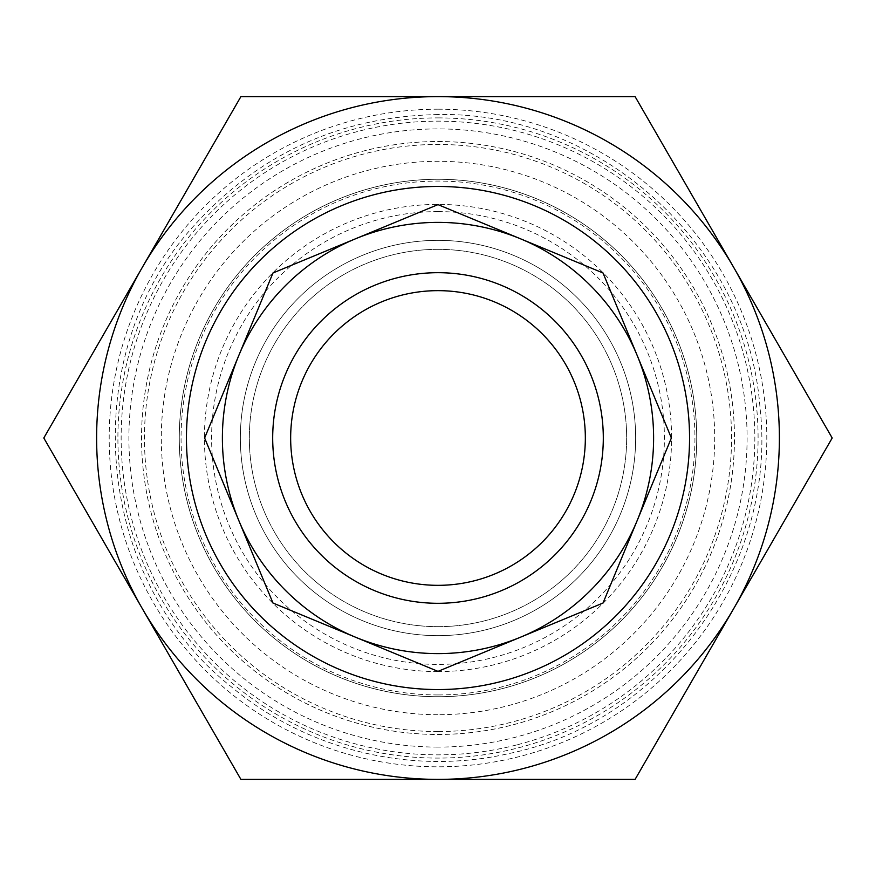 <?xml version="1.0" encoding="UTF-8"?>
<svg xmlns="http://www.w3.org/2000/svg" width="876" height="876" viewBox="0 0 876 876"><rect width="100%" height="100%" fill="white"/><g stroke="black" fill="none" stroke-linecap="round" stroke-linejoin="round"><path stroke-width="0.66" stroke-dasharray="4.38 3.29" d="M438 179.262A258.738 258.738 0 0 0 238.94 603.279A258.738 258.738 0 0 0 672.21 547.96A258.738 258.738 0 0 0 438 179.262A258.738 258.738 0 0 1 662.07 567.363A258.738 258.738 0 0 1 213.93 567.363A258.738 258.738 0 0 1 438 179.262M438 141.529A296.471 296.471 0 0 1 694.745 586.23A296.471 296.471 0 0 1 181.255 586.23A296.471 296.471 0 0 1 438 141.529A296.471 296.471 0 0 1 734.471 438A296.471 296.471 0 0 1 438 734.471A296.471 296.471 0 0 1 141.529 438A296.471 296.471 0 0 1 438 141.529M438 694.942A256.942 256.942 0 0 1 215.485 309.535A256.942 256.942 0 0 1 660.515 309.535A256.942 256.942 0 0 1 438 694.942M438 240.352A197.648 197.648 0 0 1 609.17 536.824A197.648 197.648 0 0 1 266.83 536.824A197.648 197.648 0 0 1 438 240.352A197.648 197.648 0 0 0 266.83 536.824A197.648 197.648 0 0 0 609.17 536.824A197.648 197.648 0 0 0 438 240.352M438 222.384A215.616 215.616 0 0 0 251.27 545.803A215.616 215.616 0 0 0 624.73 545.803A215.616 215.616 0 0 0 438 222.384A215.616 215.616 0 0 0 251.27 545.803A215.616 215.616 0 0 0 624.73 545.803A215.616 215.616 0 0 0 438 222.384A215.616 215.616 0 0 1 653.616 438A215.616 215.616 0 0 1 438 653.616A215.616 215.616 0 0 1 222.384 438A215.616 215.616 0 0 1 438 222.384M438 117.899A320.101 320.101 0 0 1 715.21 598.045A320.101 320.101 0 0 1 160.79 598.045A320.101 320.101 0 0 1 438 117.899M438 211.609A226.391 226.391 0 0 0 241.94 551.201A226.391 226.391 0 0 0 634.06 551.201A226.391 226.391 0 0 0 438 211.609M438 585.332A147.332 147.332 0 0 0 565.6 364.328A147.332 147.332 0 0 0 310.4 364.328A147.332 147.332 0 0 0 438 585.332M438 186.457A251.543 251.543 0 0 1 689.543 438A251.543 251.543 0 0 1 438 689.543A251.543 251.543 0 0 1 186.457 438A251.543 251.543 0 0 1 438 186.457M438 671.585A233.585 233.585 0 0 1 235.71 321.207A233.585 233.585 0 0 1 640.29 321.207A233.585 233.585 0 0 1 438 671.585M438 96.612A341.388 341.388 0 0 1 733.65 608.689A341.388 341.388 0 0 1 142.35 608.689A341.388 341.388 0 0 1 438 96.612A341.388 341.388 0 0 1 733.65 608.689A341.388 341.388 0 0 1 142.35 608.689A341.388 341.388 0 0 1 438 96.612L635.1 96.612L832.2 438L635.1 779.388L240.9 779.388L43.8 438L240.9 96.612L438 96.612M438 109.193A328.807 328.807 0 0 1 722.755 602.403A328.807 328.807 0 0 1 153.245 602.403A328.807 328.807 0 0 1 438 109.193M438 626.658A188.658 188.658 0 0 1 249.342 438A188.658 188.658 0 0 1 438 249.342A188.658 188.658 0 0 1 626.658 438A188.658 188.658 0 0 1 438 626.658M438 249.342A188.658 188.658 0 0 1 601.385 532.334A188.658 188.658 0 0 1 274.615 532.334A188.658 188.658 0 0 1 438 249.342M671.377 438L603.027 272.973L438 204.623L272.973 272.973L204.623 438L272.973 603.027L438 671.377L603.027 603.027L671.377 438M517.617 744.688A316.86 316.86 0 0 0 663.789 215.704A316.86 316.86 0 0 0 132.583 353.608A316.86 316.86 0 0 0 517.617 744.688M503.021 688.437A258.738 258.738 0 0 1 188.614 369.092A258.738 258.738 0 0 1 622.376 256.482A258.738 258.738 0 0 1 438 696.738A258.738 258.738 0 0 1 203.79 328.04A258.738 258.738 0 0 1 637.06 272.721A258.738 258.738 0 0 1 438 696.738A258.738 258.738 0 0 1 203.79 328.04A258.738 258.738 0 0 1 637.06 272.721A258.738 258.738 0 0 1 503.021 688.437M438 747.097A309.097 309.097 0 0 1 158.206 306.644A309.097 309.097 0 0 1 675.812 240.55A309.097 309.097 0 0 1 438 747.097M438 731.537A293.537 293.537 0 0 1 183.785 291.226A293.537 293.537 0 0 1 692.215 291.226A293.537 293.537 0 0 1 438 731.537M438 714.707A276.707 276.707 0 0 1 198.37 299.647A276.707 276.707 0 0 1 677.63 299.647A276.707 276.707 0 0 1 438 714.707M438 114.581C341.443 116.344 260.577 152.862 195.403 224.114C75.073 353.422 92.768 578.313 231.844 687.2C307.323 750.425 412.596 775.698 508.551 753.634C663.603 722.393 778.195 564.67 759.985 407.559C748.334 246.167 599.775 110.989 438 114.581"/><path stroke-width="1.31" d="M438 585.332A147.332 147.332 0 0 0 565.6 364.328A147.332 147.332 0 0 0 310.4 364.328A147.332 147.332 0 0 0 438 585.332M355.492 238.798A215.616 215.616 0 0 1 520.508 238.798L438 204.623L272.973 272.973L204.623 438L272.973 603.027L438 671.377L603.027 603.027L671.377 438L603.027 272.973L520.508 238.798A215.616 215.616 0 0 1 520.508 637.202A215.616 215.616 0 0 1 238.798 355.492A215.616 215.616 0 0 1 355.492 238.798M438 186.457A251.543 251.543 0 0 1 655.85 563.772A251.543 251.543 0 0 1 220.15 563.772A251.543 251.543 0 0 1 438 186.457M438 779.388L635.1 779.388L733.65 608.689A341.388 341.388 0 0 1 142.35 608.689L240.9 779.388L438 779.388M733.65 267.311A341.388 341.388 0 0 1 733.65 608.689L832.2 438L635.1 96.612L438 96.612A341.388 341.388 0 0 1 733.65 267.311M142.35 267.311A341.388 341.388 0 0 1 438 96.612L240.9 96.612L43.8 438L142.35 608.689A341.388 341.388 0 0 1 142.35 267.311M438 603.301A165.301 165.301 0 0 1 294.84 355.349A165.301 165.301 0 0 1 581.16 355.349A165.301 165.301 0 0 1 438 603.301"/></g></svg>
